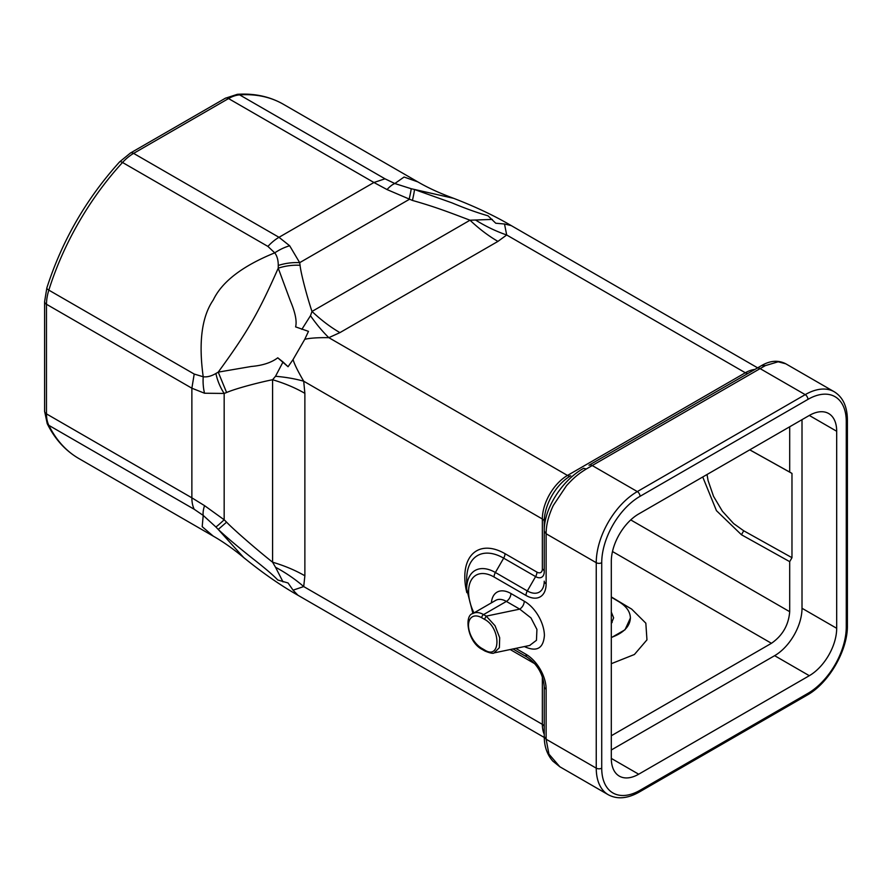 <?xml version="1.0" encoding="UTF-8"?>
<svg xmlns="http://www.w3.org/2000/svg" width="892" height="892" viewBox="0 0 892 892"><rect width="100%" height="100%" fill="white"/><g stroke="black" fill="none" stroke-linecap="round" stroke-linejoin="round"><path stroke-width="1.34" d="M611.31 637.434C623.541 632.986 629.908 626.519 630.399 618.022C630.231 611.778 626.452 606.382 619.059 601.821L611.31 597.183M631.424 608.957L611.31 596.926M611.31 612.057L613.629 617.844L611.31 623.586M611.31 621.3A21.932 12.666 180 0 1 612.18 622.438M544.254 737.461L297.939 595.254L293.145 590.27M283.02 361.985L288.06 366.723L277.758 357.815L283.02 361.985L275.517 376.268L272.584 379.736L272.584 562.194L275.517 567.256A129.039 90.493 -165.9 0 1 303.704 586.568L293.078 590.169L288.06 582.978L277.758 579.99L288.06 582.978M277.758 579.99C273.487 575.429 265.192 568.327 252.849 558.682C237.807 546.74 226.267 536.995 218.228 529.435L243.761 557.645M243.784 557.656L245.49 559.039M275.517 567.256L283.02 581.896M288.06 366.723L293.089 359.532C294.159 363.691 297.694 370.916 303.704 381.207L304.874 393.339L304.874 575.786L303.704 586.568L542.347 724.349A35.546 20.527 120 0 0 544.243 734.294M78.808 458.51C65.339 450.638 54.802 439.02 47.22 423.644L44.6 411.257A6.456 3.724 0 0 0 46.484 413.899L46.484 304.272A38.713 22.356 -60 0 1 48.837 290.134A204.536 118.09 -60 0 1 122.527 162.478L267.912 246.415L274.736 252.86C277.1 255.937 278.271 260.141 278.259 265.47L278.237 268.18C258.212 313.427 247.34 332.225 218.228 372.131L226.601 392.502L224.171 393.45L204.536 393.227L191.869 388.21L191.869 497.825A38.713 22.356 120 0 0 194.211 509.276L203.209 515.42L202.194 526.67L213.277 536.148L78.808 458.51A204.536 118.09 -60 0 1 48.837 425.339A38.713 22.356 -60 0 1 46.484 413.899L191.869 497.825L204.536 505.641L224.171 519.78A38.713 1.773 134.4 0 1 215.897 526.994L218.228 529.435L226.59 522.166C234.061 530.038 258.569 551.156 272.584 562.194A129.039 74.504 180 0 1 304.874 575.786M204.536 505.641A38.713 12.377 126.4 0 0 203.209 515.42L215.897 526.994M453.794 198.358L411.201 188.725L394.822 183.529L404.087 177.029L417.802 181.879C427.502 187.554 438.786 192.784 451.687 197.578C474.109 206.108 493.978 215.463 511.261 225.609L757.631 367.85M44.6 411.257L44.6 301.641L46.852 287.915C62.072 240.684 86.334 198.671 119.628 161.865A6.456 1.895 42.6 0 1 122.527 162.478A38.713 22.356 -60 0 1 133.61 153.379L278.995 237.305L289.666 245.768L299.679 262.661L409.082 199.496A38.713 1.773 -74.4 0 0 411.201 188.725M488.013 215.808L495.762 223.234L488.013 215.808C477.12 212.686 465.089 208.371 451.91 202.841L414.479 189.517A38.713 1.895 105.4 0 1 412.438 200.432L387.028 189.561A38.713 12.377 -66.4 0 1 394.822 183.529L384.998 178.813L239.625 94.875A204.536 118.09 -60 0 1 283.344 104.252C269.785 96.514 254.454 93.203 237.35 94.318A6.456 4.917 86.2 0 1 239.625 94.875A38.713 22.356 -60 0 0 228.542 98.566L373.926 182.503L384.998 178.813M387.028 189.561L373.926 182.503L278.995 237.305A38.713 22.356 120 0 0 267.912 246.415M289.666 245.768A38.713 24.642 141.5 0 0 274.736 252.86C242.479 265.972 221.985 281.694 213.266 299.991C201.804 316.66 198.448 342.238 203.209 376.758L194.211 374.06L48.837 290.134A6.456 1.895 17.4 0 1 46.852 287.915M295.609 326.885L308.476 331.367L295.609 326.885C297.047 321.22 295.274 312.479 290.279 300.66L278.237 268.18A38.713 24.976 -8.5 0 1 300.08 265.303L299.679 262.661A38.713 24.931 171.2 0 0 278.259 265.47M277.758 357.815C271.391 362.62 262.56 365.508 251.265 366.478L218.228 372.131L215.897 373.492C211.281 376.179 207.055 377.26 203.209 376.758A38.713 24.642 -81.5 0 0 204.536 393.227M492.306 219.41L470.017 220.213L312.01 311.442A129.039 74.504 -120 0 0 339.93 332.616L328.836 337.667C317.942 337.522 309.914 338.068 304.763 339.306L308.476 331.367M304.763 339.306L293.078 359.532M275.517 376.268A129.039 53.955 169 0 1 303.704 381.207L542.347 518.988L542.347 568.985A7.649 4.415 60 0 1 536.939 572.106L505.006 553.664A56.865 32.837 -120 0 0 466.839 592.678M475.871 220.235A129.039 90.505 -134.1 0 0 506.689 234.986L497.937 241.398L339.93 332.616M300.08 265.303C300.95 274.491 308.52 301.596 312.01 311.442L310.472 315.723L301.853 329.36M310.472 315.723A129.039 53.955 -109 0 0 328.836 337.667L567.49 475.447A35.546 20.527 120 0 0 542.347 518.988A6.456 3.724 180 0 1 544.243 521.619L544.243 571.616A12.209 7.047 60 0 1 535.601 576.6L503.668 558.158A52.305 30.205 -120 0 0 466.683 579.521L466.951 584.706M412.438 200.432C435.14 206.866 448.665 212.118 470.017 220.213A129.039 74.504 -120 0 0 497.937 241.398M495.762 223.234L504.504 223.992L511.261 225.609M504.504 223.981L506.689 234.986L745.333 372.767L567.49 475.447A6.456 3.724 -120 0 0 570.713 475.77L570.713 475.77A37.431 21.609 120 0 0 544.243 521.619L544.243 571.616A6.456 3.724 180 0 0 542.347 568.985M836.685 431.26L836.685 628.291A38.713 22.356 -60 0 1 809.312 675.701L638.683 774.211A38.713 22.356 -60 0 1 619.327 776.129A38.713 22.356 -60 0 1 611.31 758.412L611.31 561.38A38.713 22.356 -60 0 1 638.683 513.97L809.312 415.449A38.713 22.356 -60 0 1 828.668 413.531A38.713 22.356 -60 0 1 836.685 431.26L809.312 415.449M611.31 749.982L774.635 655.676A38.713 22.356 120 0 0 802.008 608.266L802.008 419.664M749.771 449.824L789.699 472.091L789.699 426.777M789.699 472.091L791.973 473.407L791.973 557.69L789.699 561.648L741.453 534.754L716.454 510.67L702.74 476.986M611.31 735.755L771.446 643.299C782.507 635.639 788.595 625.102 789.699 611.7L789.699 561.648M749.737 449.847L791.973 473.407M791.973 557.69L743.694 530.773L733.637 523.571L722.375 511.216L713.522 496.309L708.081 480.543L707.022 474.511M611.31 663.693L634.413 654.494L646.956 639.854L645.83 623.173L631.614 609.058L619.059 601.821M611.31 637.657L625.013 629.774L630.399 618.022M846.263 623.809L846.263 421.515A54.2 31.287 120 0 0 807.94 399.382L640.043 496.32A54.2 31.287 120 0 0 601.721 562.696L601.721 768.157A3.869 2.23 180 0 1 596.246 768.157L546.127 739.223L548.926 754.108L559.841 766.774L608.277 794.739C617.231 799.544 627.555 798.652 639.252 792.051L807.137 695.124C828.858 683.149 847.891 650.179 847.4 625.392L847.4 419.931C847.266 406.507 842.884 397.118 834.243 391.766A58.069 33.528 120 0 0 805.208 394.643L637.312 491.581L592.21 465.535L586.267 469.014L583.669 468.289C562.138 480.219 543.797 508.73 544.243 531.175L546.127 533.762L546.127 583.803A28.477 16.446 60 0 1 525.99 595.432L494.057 577.001A36.037 20.806 -120 0 0 471.154 580.291A36.037 20.806 -120 0 0 473.964 612.927M524.306 646.544C536.672 652.197 543.373 648.529 544.399 635.517C544.276 623.374 535.78 607.753 524.306 601.241C524.017 604.586 522.5 607.218 519.746 609.136L486.24 616.138L483.564 614.588A21.297 12.298 -120 0 0 472.916 613.529L495.729 600.361A21.297 12.298 -120 0 1 506.377 601.42L483.564 614.588A2.576 1.494 -60 0 0 481.736 617.743A18.71 10.804 -120 0 0 468.501 625.392A18.71 10.804 -120 0 0 481.736 648.306A2.576 1.494 120 0 0 482.271 649.487L484.947 651.037C490.21 653.167 493.254 653.791 494.09 652.911L499.375 647.659L499.687 637.724L495.038 625.738L486.24 616.138L484.412 619.293L481.736 617.743M529.625 645.485L536.46 640.3L536.928 629.418L530.974 617.922L519.746 609.136L506.377 601.42A6.456 3.724 -60 0 0 510.938 593.514A27.741 16.023 -120 0 0 491.392 602.869M515.754 648.372L525.99 654.293A28.477 16.446 60 0 1 546.127 689.17A6.456 3.724 180 0 1 544.243 686.539L544.243 736.536C544.276 746.448 547.13 754.632 552.817 761.099L559.841 766.774M527.384 657.281L512.978 648.952L527.328 657.237C537.452 664.417 543.083 674.185 544.243 686.539L544.243 726.98A37.431 21.609 120 0 0 544.243 726.991L544.243 726.98A6.456 3.724 180 0 0 542.347 724.349L542.347 676.682M586.267 469.014C577.258 474.566 573.032 478.58 566.453 485.739L553.308 505.43C548.502 515.609 546.105 525.042 546.127 533.762L596.246 562.696L596.246 768.157A58.069 33.528 120 0 0 608.277 794.739M756.873 368.285L588.988 465.223A6.456 3.724 -120 0 1 592.21 465.535L760.107 368.608A6.456 3.724 -120 0 0 756.873 368.285L761.512 365.608L756.873 368.285M765.358 365.62L761.512 365.608C770.197 360.524 778.292 359.922 785.796 363.802L778.17 361.784L765.358 365.62L760.107 368.608L805.208 394.643A3.869 2.23 -120 0 1 807.94 399.382M226.601 392.502C237.528 387.853 262.56 381.653 272.584 379.736A129.039 74.504 180 0 1 304.874 393.339M226.59 522.166L224.171 519.78L224.171 393.45A38.713 24.931 -111.2 0 1 215.897 373.492M510.202 649.532L534.921 663.804M225.319 98.254A6.456 3.724 60 0 1 228.542 98.566L133.61 153.379A6.456 3.724 60 0 0 130.388 153.056L225.319 98.254L237.35 94.318M47.22 423.644A6.456 4.917 -26.2 0 0 48.837 425.339L194.211 509.276M44.6 301.641A6.456 3.724 0 0 0 46.484 304.272L191.869 388.21L194.211 374.06M754.888 369.433A35.546 20.527 120 0 0 745.333 372.767A6.456 3.724 -120 0 0 748.533 373.101M601.721 768.157A54.2 31.287 120 0 0 640.043 790.279L807.94 693.352A54.2 31.287 120 0 0 846.263 626.964A3.869 2.23 0 0 0 847.4 625.392M846.263 626.964L846.263 421.515A3.869 2.23 0 0 0 847.4 419.931M638.683 774.211L611.31 758.412M809.312 675.701L774.635 655.676M836.685 628.291L802.008 608.266M789.699 611.7L630.733 519.913M741.464 534.754L743.705 530.773M771.446 643.299L612.481 551.524M807.94 693.352A3.869 2.23 60 0 1 807.137 695.124M640.043 790.279A3.869 2.23 60 0 1 639.252 792.051M601.721 562.696A3.869 2.23 180 0 1 596.246 562.696A58.069 33.528 120 0 1 637.312 491.581A3.869 2.23 -120 0 1 640.043 496.32M546.127 689.17L546.127 739.223L544.243 736.536M524.306 601.241L510.938 593.514M481.736 648.306L484.412 649.855C501.103 660.905 501.114 627.522 484.412 619.293M484.412 649.855L484.947 651.037M505.006 553.664A6.456 3.724 -60 0 1 503.668 558.158L495.394 572.497A40.597 23.437 -120 0 0 466.683 589.077L472.927 613.529C463.963 614.989 467.33 642.084 482.271 649.487M536.939 572.106A6.456 3.724 -60 0 1 535.601 576.6L527.328 590.939L495.394 572.497A6.456 3.724 -60 0 0 494.057 577.001M546.127 583.803A6.456 3.724 180 0 1 544.243 581.171A23.917 13.815 60 0 1 527.328 590.939A6.456 3.724 -60 0 0 525.99 595.432M525.99 654.293A6.456 3.724 120 0 0 527.328 657.237L527.328 657.237M297.872 595.209C280.434 585.319 262.404 572.787 243.784 557.623C233.213 548.87 223.033 541.7 213.277 536.148M119.628 161.865L130.388 153.056M494.101 652.899L529.982 645.407M466.683 589.077L466.683 579.521M834.243 391.766L785.796 363.802M417.802 181.879L283.344 104.252"/></g></svg>

